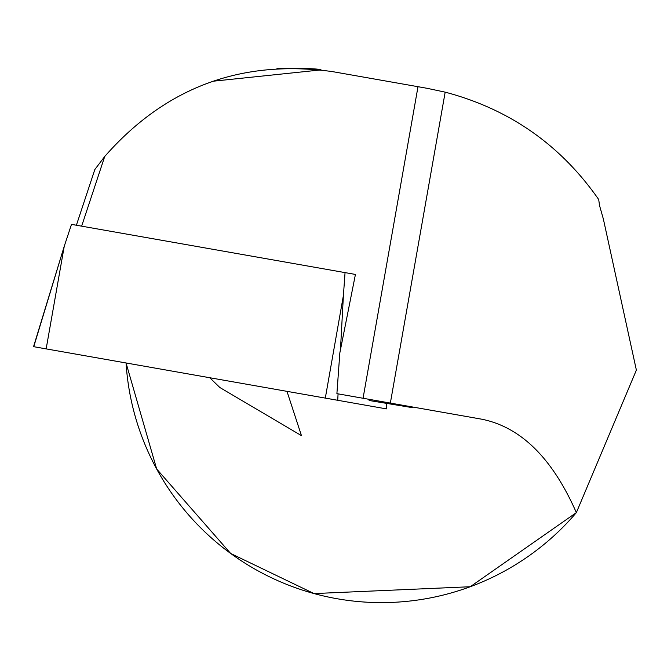 <?xml version="1.0" encoding="UTF-8"?>
<svg xmlns="http://www.w3.org/2000/svg" width="671" height="671" viewBox="0 0 671 671"><rect width="100%" height="100%" fill="white"/><g stroke="black" fill="none" stroke-linecap="round" stroke-linejoin="round"><path stroke-width="1.01" d="M76.385 225.238L94.829 169.537L104.718 156.502C165.418 87.322 241.359 59.031 332.522 71.621L427.05 88.295L445.175 92.153C509.499 109.138 560.671 144.919 598.691 199.505L599.572 205.645L603.372 219.056L636.376 370.115L576.355 512.619A255.961 255.961 0 0 1 553.474 536.23L553.474 536.23A255.961 255.961 0 0 1 209.511 536.23L209.511 536.23A255.961 255.961 0 0 1 126.056 362.977L156.662 468.987L230.639 553.441L314.028 593.575L470.237 586.739L576.355 512.619C552.409 458.15 520.805 426.999 481.568 419.165L336.901 393.651L339.836 352.912L355.429 274.439L345.053 272.611L355.429 274.439M209.729 377.731L219.878 387.536L301.455 435.638L286.978 391.352M369.117 400.486L412.472 407.658L407.121 406.039M276.989 68.383C304.349 68.207 319.044 68.71 321.099 69.893L211.86 81.35M104.718 156.502L81.644 226.161M445.175 92.153L390.354 403.078L376.037 400.553M386.546 402.407L386.387 408.874L325.309 398.104L343.409 295.458L345.053 272.611L71.495 224.374L64.257 246.24L33.776 346.58M325.309 398.104L33.743 346.697M417.999 86.693L363.061 398.264M33.55 346.664L64.257 246.24L46.156 348.886M343.409 295.458L340.457 349.784M338.067 393.86L337.723 400.293M386.722 402.441L386.387 408.874"/></g></svg>
